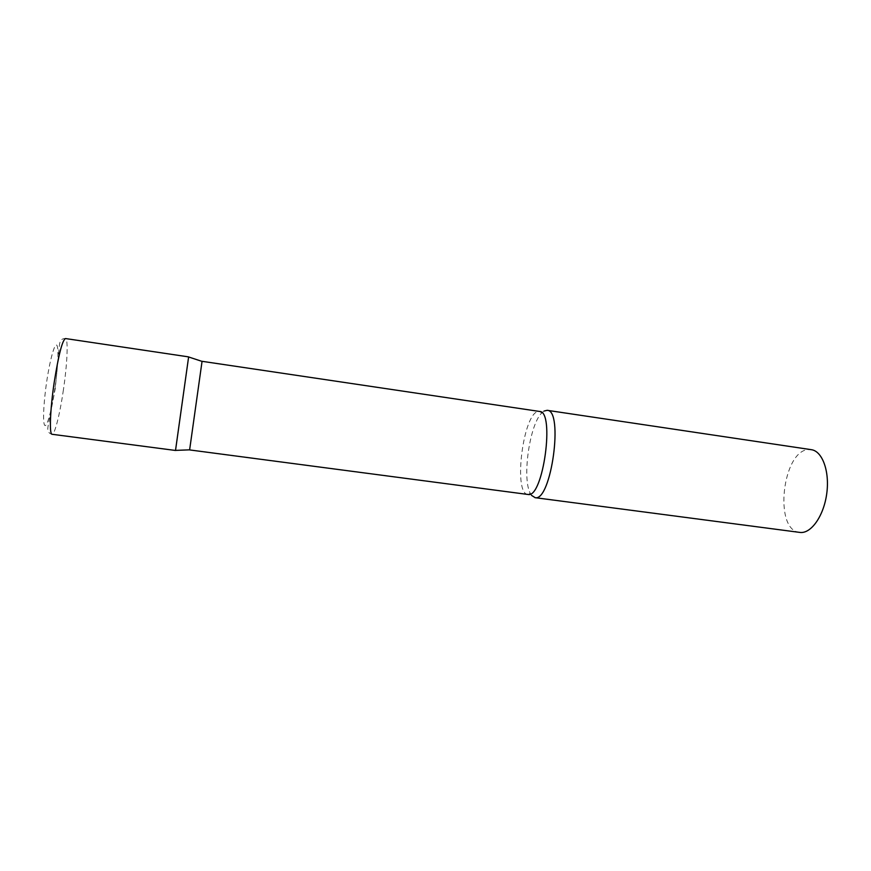 <?xml version="1.0" encoding="UTF-8"?>
<svg xmlns="http://www.w3.org/2000/svg" width="871" height="871" viewBox="0 0 871 871"><rect width="100%" height="100%" fill="white"/><g stroke="black" fill="none" stroke-linecap="round" stroke-linejoin="round"><path stroke-width="0.65" stroke-dasharray="4.36 3.27" d="M181.821 406.419L188.626 356.979L181.821 406.419M189.628 449.85L202.061 361.313M531.528 495.392L530.199 493.171C522.088 478.125 529.448 425.56 541.392 413.322L544.016 411.058M799.698 532.41C773.165 530.374 782.561 449.164 809.159 449.567L811.293 449.676M63.409 389.892C59.947 413.91 54.677 434.956 52.064 434.281C48.504 433.442 47.176 430.764 48.079 426.235L55.287 388.412L59.435 345.177C59.816 340.572 61.83 338.362 65.477 338.547C68.417 338.547 67.274 363.958 63.409 389.892M54.938 388.27C51.922 408.935 47.339 426.463 45.009 425.516C42.625 424.896 43.31 404.482 46.62 382.151C49.897 359.788 54.742 342.63 56.8 345.264C58.923 347.583 57.987 367.627 54.938 388.27M527.935 494.478C512.91 493.955 523.199 412.68 538.376 411.471L539.574 411.45M540.412 411.613L541.392 413.322M528.414 494.532L530.199 493.171"/><path stroke-width="1.31" d="M175.517 450.47L188.626 356.892L175.507 450.47L52.064 434.281C49.212 434.716 50.104 409.827 54.154 382.696C58.531 355.02 62.298 340.3 65.477 338.547L188.626 356.892M189.638 449.926L528.218 494.499C543.199 497.918 555.056 411.014 539.574 411.45L202.061 361.313L189.628 449.85M544.016 411.058L547.162 410.317C563.809 409.882 551.289 501.456 535.208 497.679L531.528 495.392M547.162 410.317L811.293 449.676C822.322 451.047 829.813 471.276 826.753 493.552C823.824 515.839 811.217 533.716 800.166 532.453L534.925 497.657M202.072 361.4L188.604 356.968M189.671 449.839L175.517 450.394M539.574 411.45L540.412 411.613"/></g></svg>
